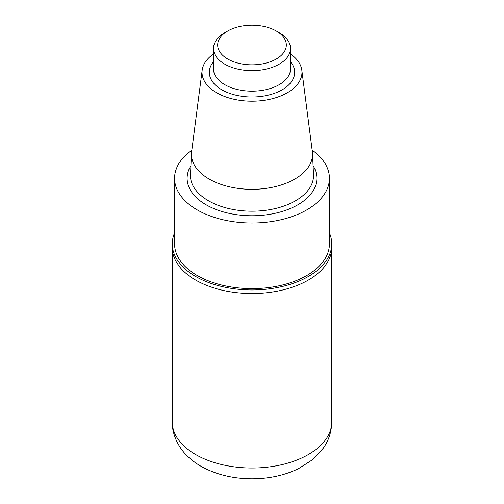 <?xml version="1.0" encoding="UTF-8"?>
<svg xmlns="http://www.w3.org/2000/svg" width="504" height="504" viewBox="0 0 504 504"><rect width="100%" height="100%" fill="white"/><g stroke="black" fill="none" stroke-linecap="round" stroke-linejoin="round"><path stroke-width="0.76" d="M290.506 53.966A49.972 28.848 180 0 1 301.833 70.213L312.36 151.78A60.53 34.946 180 0 1 312.505 153.424A60.53 34.946 180 0 1 252 189.321A60.53 34.946 180 0 1 191.495 153.424A60.53 34.946 180 0 1 191.64 151.78L202.167 70.213A49.972 28.848 180 0 1 213.494 53.966M301.833 70.213A49.972 28.848 180 0 1 252 101.203A49.972 28.848 180 0 1 202.167 70.213M312.152 150.148A77.433 44.705 180 0 1 329.433 178.296A77.433 44.705 180 0 1 252 223.007A77.433 44.705 180 0 1 174.567 178.296A77.433 44.705 180 0 1 191.848 150.148M329.433 178.296L329.433 243.917A77.433 44.705 180 0 1 252 288.622A77.433 44.705 180 0 1 174.567 243.917L174.567 178.296M329.433 232.936A79.733 46.034 180 0 1 331.733 243.917A79.733 46.034 180 0 1 252 289.951A79.733 46.034 180 0 1 172.267 243.917A79.733 46.034 180 0 1 174.567 232.936M172.267 243.917L172.267 247.502A79.733 46.034 0 0 0 195.621 280.054A79.733 46.034 0 0 0 282.511 290.033A79.733 46.034 0 0 0 331.733 247.502L331.733 421.98A79.733 46.034 180 0 1 252 468.014A79.733 46.034 180 0 1 172.267 421.98C171.845 435.116 179.676 448.881 186.902 455.572C192.427 461.053 198.916 465.557 206.369 469.092C220.305 475.587 235.639 478.825 252.384 478.8C269.224 478.718 284.59 475.341 298.481 468.676L312.619 459.648L323.209 448.295C328.759 440.389 331.601 431.619 331.733 421.98M279.229 32.716L276.268 31.002A34.322 19.814 180 0 1 276.268 59.025A34.322 19.814 180 0 1 227.732 59.025A34.322 19.814 180 0 1 227.732 31.002A34.322 19.814 180 0 1 276.268 31.002L279.229 32.71A38.506 22.233 180 0 1 279.229 32.716A38.506 22.233 180 0 1 290.506 48.434A38.506 22.233 180 0 1 252 70.667A38.506 22.233 180 0 1 213.494 48.434A38.506 22.233 180 0 1 224.771 32.716L227.732 31.002M172.267 421.98L172.267 247.502A79.733 46.034 0 0 0 195.621 280.054A79.733 46.034 0 0 0 282.511 290.033A79.733 46.034 0 0 0 331.733 247.502L331.733 243.917M312.505 153.424L313.507 174.705A61.532 35.526 180 0 1 252 211.195A61.532 35.526 180 0 1 190.493 174.705L191.495 153.424M313.085 165.677A64.877 37.454 180 0 1 252 215.756A64.877 37.454 180 0 1 190.915 165.677M290.506 48.434L290.506 68.941A38.506 22.233 180 0 1 252 91.167A38.506 22.233 180 0 1 213.494 68.941L213.494 48.434M290.506 61.715A42.695 24.646 180 0 1 252 97.001A42.695 24.646 180 0 1 213.494 61.715"/></g></svg>
